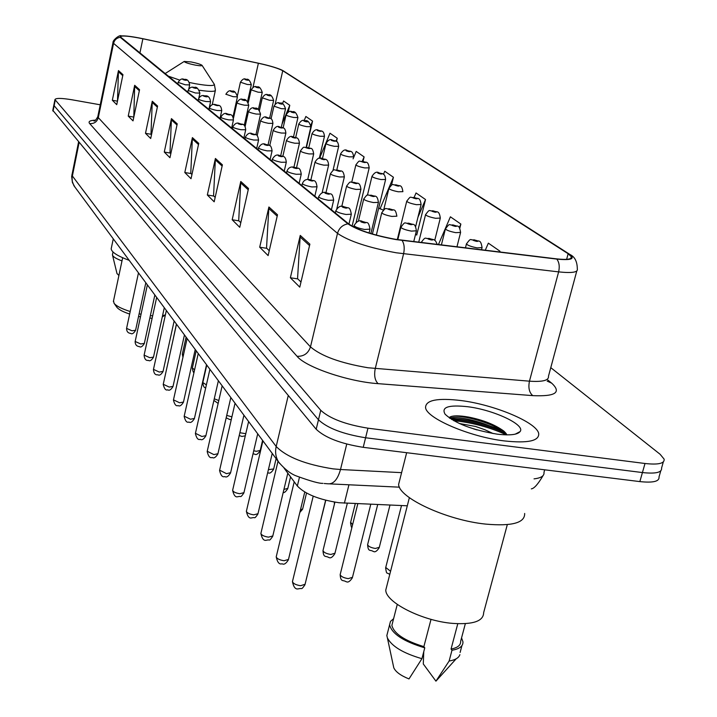 <?xml version="1.0" encoding="UTF-8"?>
<svg xmlns="http://www.w3.org/2000/svg" width="717" height="717" viewBox="0 0 717 717"><rect width="100%" height="100%" fill="white"/><g stroke="black" fill="none" stroke-linecap="round" stroke-linejoin="round"><path stroke-width="1.08" d="M407.292 505.799L339.042 502.742C319.038 499.704 305.137 494.13 297.349 486.018L284.111 468.183M506.426 434.869C492.041 428.237 476.527 423.738 459.893 421.381L453.78 420.736M52.807 110.301L316.179 429.259C325.133 437.737 340.808 443.76 363.223 447.327L639.851 481.6C653.178 482.989 659.559 481.448 659.013 476.948L660.742 470.917M100.237 104.799L72.193 99.815C61.501 98.041 55.747 97.969 54.949 99.591L320.75 410.303C329.775 418.585 345.513 424.545 367.964 428.183L645.004 463.496L642.423 472.557C655.759 473.982 662.132 472.476 661.567 468.049C662.132 472.476 655.759 473.982 642.423 472.557L365.589 437.764L642.423 472.557L639.851 481.6M320.75 410.303L318.465 419.795C327.445 428.174 343.156 434.161 365.589 437.764C343.156 434.161 327.445 428.174 318.465 419.795L54.133 105.677L318.465 419.795L316.179 429.259M53.9 104.834L54.133 105.677L53.9 104.834M504.302 440.919C527.784 443.438 539.247 441 538.709 433.615C537.006 422.492 494.479 404.702 461.04 400.552C437.567 397.765 425.746 400.077 425.557 407.489C426.041 418.065 469.51 436.832 504.302 440.919C527.784 443.438 539.247 441 538.709 433.615C537.006 422.492 494.479 404.702 461.04 400.552C437.567 397.765 425.746 400.077 425.557 407.489C426.041 418.065 469.51 436.832 504.302 440.919M395.748 239.353C373.665 235.257 358.007 230.139 348.794 223.991L120.313 36.8C121.46 35.33 128.988 35.984 142.88 38.772L258.38 63.257C270.381 65.91 278.501 68.402 282.749 70.732L568.133 253.728L571.315 256.722C571.969 259.294 566.968 260.002 556.311 258.837L395.748 239.353M396.071 239.595L556.822 259.097C571.709 260.54 575.742 258.792 568.922 253.854L282.211 70.23C277.183 67.909 269.225 65.561 258.317 63.177L142.862 38.7C132.681 36.594 125.502 35.662 121.334 35.913L120.205 37.311L347.924 223.847C357.362 230.148 373.414 235.4 396.071 239.595M449.774 418.271L460.457 419.176C475.685 421.318 490.213 425.36 504.042 431.302M117.489 101.079L118.466 70.58L112.336 100.255L116.746 104.655L122.965 74.667L118.466 70.58M117.471 101.178L112.336 100.255M133.801 117.158L134.679 85.287L128.235 116.109L133.021 120.877L139.555 89.706L134.679 85.287M133.72 117.077L128.235 116.109M151.511 134.635L150.982 134.106L152.273 101.24L145.488 133.317L150.695 138.506L157.579 106.053L152.273 101.24M151.188 134.303L145.488 133.317M170.825 153.671L169.992 152.846L171.444 118.619L164.274 152.049L169.956 157.704L177.233 123.871L171.444 118.619M170.207 153.062L164.274 152.049M300.988 282.032L297.546 278.644L300.253 235.418L290.367 277.766L299.778 287.159L309.878 244.147L300.253 235.418M297.815 278.904L290.367 277.766M269.242 250.726L266.536 248.064L268.902 206.989L259.706 247.195L268.122 255.593L277.506 214.795L268.902 206.989M266.787 248.315L259.706 247.195M240.795 222.673L238.698 220.603L240.778 181.482L232.183 219.752L239.756 227.307L248.512 188.499L240.778 181.482M238.94 220.845L232.183 219.752M215.163 197.399L213.567 195.822L215.405 158.475L207.338 194.988L214.186 201.809L222.395 164.82L215.405 158.475M213.8 196.055L207.338 194.988M191.95 174.509L190.767 173.335L192.398 137.619L184.807 172.519L191.027 178.721L198.743 143.373L192.398 137.619M190.991 173.559L184.807 172.519M645.004 463.496C658.34 464.948 664.713 463.496 664.121 459.131L660.133 454.291L550.781 367.66M336.497 141.482L337.259 138.264L329.99 133.219L319.549 158.314M306.482 147.361L312.558 121.119L305.863 116.468L304.107 120.734M288.207 112.157L289.776 105.3L283.582 100.998L282.399 103.875M415.735 234.307L416.72 235.051L425.522 199.532L416.039 192.954L414.103 197.48M459.803 228.248L460.861 224.062L450.401 216.812L438.419 244.622M499.722 252.008L499.937 251.192L488.358 243.153L485.257 250.269M363.017 161.459L364.111 156.898L356.206 151.412L353.078 158.851M391.482 185.192L393.418 177.242L384.769 171.246L383.461 174.356M378.701 208.002L383.228 210.162M393.418 177.242L379.974 208.97M415.564 234.244L416.81 234.692M425.522 199.532L417.957 217.224M460.861 224.062L459.319 227.63M499.937 251.192L499.579 251.999M364.111 156.898L362.255 161.316M337.259 138.264L336.022 141.231M312.558 121.119L310.927 125.063M289.776 105.3L282.032 124.14M459.238 423.469L475.434 426.436L484.773 429.68L493.108 433.552M473.686 428.918L477.02 429.913M399.817 479.682L398.625 484.36C398.652 497.813 446.745 520.219 485.759 524.109C512.028 526.421 524.996 522.872 524.665 513.453M386.893 585.69L385.782 590.037C385.477 602.289 422.349 621.003 452.651 623.387C473.175 624.74 483.509 621.155 483.652 612.632L507.313 524.611M497.024 434.126C509.778 435.631 517.468 434.78 520.094 431.58C525.749 424.831 493.583 409.837 467.654 406.718C448.439 404.657 440.937 407.175 445.158 414.283C455.044 423.353 472.333 429.967 497.024 434.126M507.053 434.869L503.657 430.971C494.864 424.634 483.186 420.01 468.649 417.088C459.158 415.439 452.866 415.448 449.774 417.133M457.787 623.727L451.056 649.037C457.661 647.774 460.861 645.175 460.655 641.258L465.351 623.656M423.765 651.681L423.29 663.969L435.936 681.15L456.191 658.798M451.056 649.037L451.988 650.238L449.12 661.038C455.223 660.007 458.817 657.883 459.884 654.666M449.12 661.038L435.936 681.15M451.988 650.238C459.507 648.966 463.164 646.151 462.958 641.814L461.551 637.915M392.71 622.123L391.876 625.376C393.947 633.604 404.612 640.693 423.872 646.626L431.025 619.345M393.418 666.066L393.785 667.787C395.65 671.883 400.722 675.593 408.995 678.927L421.928 658.69L424.769 647.836L423.872 646.626M387.745 632.044L386.839 635.558L387.395 637.933C391.805 646.367 403.312 653.286 421.928 658.69M393.588 618.699L390.478 621.406L389.582 624.874C391.93 633.873 403.653 641.527 424.769 647.836M449.55 418.119C458.835 415.053 493.538 424.339 506.121 434.861M451.477 416.416C462.169 414.507 492.991 423.084 505.503 432.701M116.746 307.109L116.88 307.297C118.708 309.574 122.965 311.823 129.66 314.055M138.56 316.439L140.487 316.824M113.528 300.871L114.066 303.3C116.342 306.087 121.72 308.83 130.198 311.519M139.125 313.822L141.052 314.216M191.036 61.931L184.215 61.447C184.681 62.433 188.365 63.652 195.266 65.095C200.061 65.937 202.302 66 202.006 65.292C200.509 64.234 196.852 63.114 191.036 61.931M111.359 247.957L111.18 248.817C111.556 252.187 117.543 256.023 129.141 260.334M150.373 315.614L152.667 315.803M162.562 315.614L165.394 314.924M149.835 318.115L152.138 318.249M162.275 316.923L165.376 314.996M116.979 273.5L118.905 275.498M112.533 254.257L112.533 255.216C113.295 256.955 116.45 258.855 121.998 260.907M348.937 484.791L344.393 503.164M299.455 477.253L297.349 486.018M71.969 174.374L72.318 175.907L276.188 446.494C286.603 457.096 305.585 464.553 333.136 468.873L340.503 469.51L346.741 444.083M288.261 395.506L276.188 446.494C274.916 452.31 275.776 457.554 278.77 462.241L279.702 463.514M363.223 447.327L367.964 428.183M53.04 111.162L55.236 100.192M534.031 478.866C541.147 478.024 544.463 475.855 543.979 472.378L544.678 469.805M324.209 483.5L327.768 483.787C333.378 484.396 337.626 479.637 340.503 469.51L401.592 472.655M322.937 483.357C319.415 483.599 310.757 481.206 296.972 476.178C291.147 474.215 285.079 469.563 278.77 462.241L73.923 185.721L72.283 181.374L72.085 177.466L79.085 142.647M78.556 142.011L71.655 176.534L72.408 182.503L75.097 187.406M547.842 380.055L551.696 383.183C561.743 392.477 555.442 396.635 532.785 395.632L378.119 383.658C348.319 381.677 305.765 367.176 297.062 356.304L89.661 123.566C94.097 123.889 96.983 121.917 98.31 117.633L310.479 346.885C321.35 356.143 340.503 363.098 367.946 367.749L529.46 381.175C542.697 382.062 549.034 380.422 548.469 376.246L576.782 271.008M89.661 123.566C87.994 121.514 89.975 120.375 95.612 120.142M97.879 116.271L98.31 117.633L113.564 43.352L113.062 42.276M568.922 253.854L570.006 254.535C574.828 256.803 577.266 261.633 577.31 269.018C578.135 272.317 571.906 273.276 558.624 271.877L396.223 252.778C368.475 247.67 348.901 241.199 337.501 233.366C339.096 228.033 342.574 224.86 347.924 223.847M402.085 240.455C404.254 243.807 404.755 248.261 403.581 253.809L375.251 368.565C373.933 375.484 374.892 380.521 378.119 383.658M283.296 70.84L569.137 253.97M532.785 395.632C529.236 392.602 528.124 387.78 529.46 381.175L558.624 271.877C559.816 266.59 559.215 262.332 556.822 259.097M120.205 37.311C116.701 37.876 114.487 39.883 113.564 43.352L337.501 233.366L310.479 346.885C308.256 353.418 303.784 356.555 297.062 356.304M547.17 381.094L551.696 383.183M282.749 70.732L275.194 104.073M258.38 63.257L252.984 87.375M142.88 38.772L139.896 53.058M568.133 253.728L566.636 259.339M192.237 138.856L198.492 144.547M215.225 159.774L222.118 166.039M240.589 182.844L248.216 189.781M268.696 208.414L277.192 216.14M300.038 236.915L309.547 245.572M171.291 119.802L176.991 124.991M152.138 102.379L157.355 107.12M134.545 86.372L139.34 90.736M118.341 71.628L122.759 75.652M518.705 432.853L518.257 432.548M506.193 433.516C491.898 427.018 476.554 422.6 460.171 420.279L451.62 419.463M165.672 73.215L165.107 73.69M167.984 76.038L179.6 80.062M189.405 82.5L195.616 83.755C208.88 86.022 215.046 86.112 214.123 84.014L202.086 65.408M199.434 90.234C209.866 91.767 215.199 91.749 215.414 90.181L214.356 84.373M292.563 581.128L292.446 581.612C293.199 583.602 295.915 584.973 300.593 585.717L305.075 584.283L325.635 500.233M276.314 556.419L276.215 556.849C276.932 558.713 279.549 560.013 284.084 560.748L288.485 559.421L304.761 492.059M353.705 227.011L354.037 225.64C356.654 221.329 359.351 219.895 362.121 221.32C367.059 224.179 368.135 219.402 369.999 229.144L364.594 229.467C358.733 228.329 355.22 227.047 354.037 225.64L354.108 225.353M364.137 222.844C366.799 222.924 366.226 222.467 362.417 221.472C359.746 221.392 360.319 221.849 364.137 222.844M260.97 533.072L260.88 533.448C261.562 535.214 264.089 536.45 268.481 537.158L272.81 535.931L287.813 473.166M335.314 212.958L335.825 210.816C338.155 206.702 340.781 205.304 343.703 206.639C348.139 209.212 349.663 204.892 351.321 214.213L346.006 214.473C340.333 213.361 336.936 212.142 335.825 210.816L335.888 210.556M345.594 208.064C348.211 208.163 347.673 207.733 343.972 206.774C341.355 206.675 341.892 207.105 345.594 208.064M246.451 510.97L246.37 511.32C247.015 512.978 249.471 514.152 253.728 514.851L257.986 513.713L272.236 453.422M318.142 198.905L318.626 196.825C320.884 192.819 323.439 191.466 326.316 192.774C330.752 195.338 331.935 190.964 333.701 200.115L328.467 200.321C322.955 199.236 319.683 198.071 318.626 196.825L318.68 196.592M328.099 194.119C330.662 194.235 330.152 193.832 326.567 192.9C323.994 192.792 324.505 193.196 328.099 194.119M232.693 490.025L232.622 490.338C233.24 491.907 235.615 493.036 239.747 493.717L243.941 492.66L257.708 433.812M301.902 185.613L302.368 183.597C303.811 180.137 306.311 178.829 309.869 179.662C312.791 181.894 315.713 177.691 317.031 186.787L311.877 186.94C306.535 185.891 303.372 184.771 302.368 183.597L302.413 183.391M311.554 180.935C314.073 181.069 313.589 180.684 310.103 179.788C307.584 179.653 308.068 180.039 311.554 180.935M219.644 470.155L226.491 473.668L230.614 472.682L243.923 415.215M286.522 173.03L286.97 171.067C288.44 167.653 290.878 166.38 294.302 167.249C297.107 169.427 299.93 165.269 301.257 174.168L296.175 174.276C290.994 173.254 287.92 172.179 286.97 171.067L287.015 170.879M295.888 168.459C298.362 168.594 297.905 168.235 294.517 167.366C292.034 167.222 292.5 167.581 295.888 168.459M207.24 451.271L213.89 454.614L217.941 453.709L230.829 397.55M271.94 161.101L272.37 159.183C274.53 155.428 276.914 154.191 279.531 155.481C281.252 157.086 285.465 153.931 286.289 162.203L281.288 162.266C276.251 161.262 273.276 160.241 272.37 159.183L272.415 159.022M281.037 156.62C283.466 156.772 283.027 156.423 279.729 155.58C277.3 155.428 277.739 155.777 281.037 156.62M195.436 433.301L201.907 436.501L205.896 435.649L218.38 380.745M258.084 149.772L258.505 147.908C260.638 144.216 262.969 143.015 265.505 144.296C268.113 146.385 270.748 142.307 272.084 150.839L267.154 150.866C262.252 149.889 259.375 148.903 258.505 147.908L258.541 147.756M266.93 145.381C269.314 145.542 268.902 145.21 265.693 144.395C263.309 144.234 263.722 144.556 266.93 145.381M184.197 416.183L190.489 419.239L194.424 418.45L206.523 364.747M244.918 138.99L245.322 137.18C247.446 133.55 249.731 132.385 252.169 133.667C254.795 135.728 257.233 131.704 258.568 140.03L253.719 140.03C248.951 139.071 246.155 138.121 245.322 137.18L245.357 137.037M253.522 134.697C255.861 134.868 255.476 134.554 252.348 133.756C250 133.586 250.394 133.9 253.522 134.697M173.487 399.853L179.608 402.784L183.471 402.058L195.221 349.502M232.38 128.737L232.774 126.963C234.835 123.423 237.076 122.284 239.478 123.548C241.1 125.099 244.811 121.953 245.707 129.75L240.93 129.714C236.287 128.782 233.563 127.859 232.774 126.963L232.801 126.837M240.76 124.525C243.063 124.704 242.687 124.408 239.639 123.629C237.336 123.449 237.703 123.745 240.76 124.525M163.252 384.267L169.221 387.072L173.03 386.4L184.439 334.947M220.433 118.959L220.809 117.23C222.853 113.752 225.039 112.641 227.37 113.895C228.902 115.401 232.604 112.354 233.446 119.945L228.741 119.882C224.215 118.968 221.571 118.081 220.809 117.23L220.836 117.113M228.589 114.828C230.856 115.016 230.498 114.729 227.522 113.976C225.255 113.788 225.613 114.075 228.589 114.828M153.474 369.363L159.291 372.069L163.046 371.433L174.132 321.046M209.032 109.629L209.4 107.935C210.861 104.816 213.003 103.732 215.826 104.691C217.394 106.206 220.818 103.096 221.75 110.588L217.108 110.499C212.698 109.611 210.126 108.751 209.4 107.935L209.418 107.837M216.982 105.578C219.205 105.775 218.864 105.498 215.96 104.763C213.738 104.565 214.078 104.843 216.982 105.578M144.126 355.112L149.799 357.711L153.492 357.12L164.283 307.745M198.134 100.712L198.492 99.063C199.989 95.97 202.086 94.922 204.793 95.899C207.921 95.325 209.848 97.243 210.574 101.653L206.003 101.536C201.701 100.667 199.192 99.842 198.492 99.063L198.51 98.964M205.896 96.741C208.082 96.938 207.76 96.678 204.919 95.961C202.732 95.764 203.063 96.024 205.896 96.741M135.172 341.462L140.702 343.963L144.341 343.416L154.845 295.019M187.72 92.188L188.069 90.575C189.539 87.537 191.6 86.506 194.235 87.492C196.404 86.497 198.286 88.37 199.891 93.111L195.382 92.977L188.087 90.485M195.293 88.299C197.444 88.496 197.139 88.254 194.361 87.555C192.21 87.349 192.523 87.591 195.293 88.299M126.586 328.377L131.991 330.788L135.576 330.286L145.811 282.821M177.753 84.032L178.085 82.455C180.012 79.229 182.028 78.225 184.144 79.435C187.083 78.861 188.93 80.689 189.664 84.929L185.219 84.776L178.103 82.374M185.147 80.205C187.262 80.421 186.967 80.179 184.26 79.497C182.136 79.291 182.441 79.524 185.147 80.205M340.288 574.129L340.172 574.604C340.951 576.54 343.649 577.893 348.265 578.637L352.477 577.31L370.779 504.266M429.456 238.555C426.875 238.51 427.502 238.976 431.356 239.98C433.937 240.034 433.301 239.559 429.456 238.555M323.098 550.199L322.991 550.62C323.734 552.448 326.343 553.721 330.806 554.456L334.964 553.228L347.324 503.289M397.818 239.675L400.848 227.334C405.903 220.244 404.173 223.982 408.681 223.157C413.171 225.756 414.802 221.436 416.416 230.82L411.334 231.107C405.553 229.978 402.058 228.714 400.848 227.334L400.92 227.047M408.986 223.301C406.449 223.229 407.05 223.677 410.787 224.645C413.324 224.717 412.723 224.269 408.986 223.301M376.335 235.122L381.749 212.824C386.723 205.887 385.011 209.579 389.394 208.772C393.884 211.363 395.166 206.98 396.877 216.193L391.867 216.426C386.266 215.324 382.896 214.123 381.749 212.824L381.811 212.564M389.681 208.907C387.189 208.817 387.754 209.239 391.374 210.171C393.866 210.26 393.301 209.839 389.681 208.907M318.088 531.091L325.778 500.278M358.366 221.311L363.698 199.102C368.547 192.362 366.808 195.938 371.164 195.167C374.22 197.426 377.142 193.258 378.415 202.373L373.467 202.553C368.045 201.477 364.792 200.33 363.698 199.102L363.761 198.869M371.424 195.293C368.977 195.185 369.506 195.589 373.028 196.494C375.475 196.601 374.937 196.198 371.424 195.293M300.432 510.002L302.699 508.873L306.526 493.054M341.776 206.442L346.616 186.115C351.375 179.51 349.663 183.05 353.902 182.297C356.797 184.493 359.647 180.343 360.938 189.279L356.062 189.422C350.792 188.374 347.646 187.271 346.616 186.115L346.661 185.909M354.135 182.414C351.733 182.288 352.244 182.665 355.659 183.543C358.061 183.669 357.559 183.292 354.135 182.414M283.932 489.397L287.813 488.402L290.564 476.886M268.4 469.653L273.67 468.954L276.108 458.647M325.957 192.721L330.412 173.801C335.099 167.357 333.315 170.807 337.528 170.09C340.405 172.259 343.058 168.145 344.366 176.875L339.553 176.965C334.436 175.952 331.388 174.894 330.412 173.801L330.456 173.613M337.752 170.198C335.386 170.063 335.87 170.422 339.195 171.273C341.561 171.408 341.077 171.049 337.752 170.198M253.737 450.769L256.363 451.307L260.217 450.455L262.574 440.39M310.882 179.868L315.023 162.105C317.371 158.224 319.692 157.023 321.987 158.493C323.779 160.106 327.821 156.969 328.628 165.098L323.887 165.152C318.913 164.157 315.964 163.144 315.023 162.105L315.068 161.934M322.193 158.6C319.872 158.448 320.329 158.789 323.564 159.622C325.885 159.766 325.428 159.425 322.193 158.6M239.863 432.718L245.779 433.704M296.524 167.778L300.405 150.991C304.913 144.834 303.148 148.15 307.208 147.478C309.959 149.566 312.352 145.533 313.679 153.895L309 153.922C304.16 152.945 301.292 151.968 300.405 150.991L300.441 150.83M307.405 147.568C305.119 147.415 305.55 147.738 308.713 148.544C310.99 148.697 310.56 148.374 307.405 147.568M226.724 415.43L231.914 416.837M282.821 156.387L286.477 140.407C288.745 136.687 290.968 135.549 293.145 136.983C294.875 138.569 298.559 135.423 299.437 143.239L294.83 143.23C290.116 142.28 287.338 141.339 286.477 140.407L286.513 140.263M293.325 137.072C291.075 136.911 291.487 137.216 294.57 137.996C296.811 138.166 296.399 137.852 293.325 137.072M214.275 398.804L218.802 400.534M269.726 145.676L273.213 130.324C275.409 126.694 277.587 125.583 279.738 126.99C281.414 128.531 285.016 125.457 285.877 133.084L281.324 133.039C276.735 132.116 274.028 131.211 273.213 130.324L273.24 130.198M279.908 127.07C277.694 126.9 278.088 127.196 281.091 127.958C283.305 128.128 282.901 127.832 279.908 127.07M202.821 382.555L206.388 384.85M257.179 135.683L260.558 120.698C262.736 117.14 264.869 116.055 266.948 117.454C268.615 118.986 272.012 115.876 272.926 123.396L268.445 123.324C263.973 122.419 261.338 121.549 260.558 120.698L260.585 120.581M267.109 117.525C264.932 117.346 265.308 117.624 268.239 118.368C270.408 118.547 270.031 118.269 267.109 117.525M192.362 367.973L194.603 369.766M245.133 126.452L248.467 111.511C250.583 108.025 252.671 106.976 254.732 108.339C257.045 107.353 258.989 109.289 260.567 114.137L256.139 114.048C251.775 113.161 249.22 112.318 248.467 111.511L248.494 111.404M254.876 108.41C252.743 108.222 253.101 108.491 255.96 109.217C258.102 109.405 257.735 109.136 254.876 108.41M182.351 354.01L183.4 355.22M233.464 118.242L236.915 102.728C238.976 99.313 241.02 98.283 243.054 99.627C245.313 98.659 247.204 100.55 248.754 105.291L244.38 105.175C240.123 104.315 237.632 103.499 236.915 102.728L236.933 102.63M243.188 99.699C241.082 99.502 241.432 99.762 244.228 100.47C246.325 100.658 245.985 100.398 243.188 99.699M225.846 94.312C227.889 90.969 229.897 89.966 231.869 91.292C234.029 90.324 235.893 92.17 237.444 96.831L233.133 96.687L225.873 94.223M232.003 91.355C229.933 91.158 230.265 91.409 232.989 92.09C235.059 92.287 234.728 92.045 232.003 91.355M385.737 567.47L390.577 571.27M465.441 247.876L466.426 243.986C471.517 236.888 469.886 240.661 474.224 239.819C478.831 242.48 480.462 238.089 482.075 247.58L477.226 247.894C471.347 246.729 467.744 245.429 466.426 243.986L466.507 243.681M474.564 239.971C472.118 239.926 472.772 240.383 476.545 241.36C478.992 241.414 478.338 240.948 474.564 239.971M367.713 544.266L367.606 544.687C368.377 546.471 370.967 547.725 375.376 548.46L379.293 547.322L389.985 505.073M441.376 244.981L445.4 228.947C450.527 221.956 448.582 225.765 453.01 224.896C457.634 227.594 458.934 223.095 460.601 232.416L455.806 232.667C450.115 231.546 446.646 230.3 445.4 228.947L445.472 228.669M453.323 225.048C450.912 224.977 451.531 225.416 455.187 226.357C457.598 226.429 456.98 225.989 453.323 225.048M350.64 522.29L352.603 524.656M418.701 242.247L425.531 214.733C430.397 207.984 428.748 211.587 432.951 210.798C436.169 213.101 439.046 208.916 440.31 218.085L435.569 218.291C430.057 217.197 426.705 216.005 425.531 214.733L425.593 214.482M433.247 210.932C430.872 210.852 431.455 211.264 435.013 212.178C437.379 212.259 436.787 211.847 433.247 210.932M334.445 502.097L334.803 502.599M397.308 239.595L406.718 201.28C411.558 194.665 409.801 198.224 413.969 197.462C417.025 199.702 419.821 195.544 421.103 204.524L416.425 204.677C411.074 203.619 407.839 202.481 406.718 201.28L406.781 201.047M414.238 197.578C411.908 197.48 412.463 197.874 415.914 198.761C418.244 198.86 417.688 198.466 414.238 197.578M383.738 209.722L388.892 188.517C393.606 182.073 391.903 185.542 395.972 184.807C399.037 187.038 401.574 182.889 402.891 191.663L398.276 191.78C393.077 190.749 389.949 189.655 388.892 188.517L388.946 188.311M396.223 184.923C393.929 184.807 394.458 185.174 397.81 186.035C400.104 186.151 399.575 185.784 396.223 184.923M367.445 195.194L371.962 176.409C374.373 172.528 376.685 171.327 378.89 172.797C380.861 174.464 384.796 171.3 385.612 179.465L381.059 179.546C376.004 178.533 372.974 177.484 371.962 176.409L372.015 176.221M379.123 172.905C376.864 172.779 377.366 173.129 380.628 173.962C382.887 174.097 382.385 173.738 379.123 172.905M351.778 182.1L355.883 164.901C360.409 158.735 358.715 162.078 362.659 161.388C365.473 163.503 367.902 159.479 369.192 167.868L364.684 167.912C359.773 166.927 356.842 165.923 355.883 164.901L355.919 164.731M362.874 161.486C360.642 161.343 361.126 161.684 364.308 162.49C366.53 162.634 366.046 162.293 362.874 161.486M336.784 169.974L340.566 153.949C342.869 150.238 345.083 149.1 347.198 150.525C349.027 152.121 352.737 149.011 353.562 156.835L349.116 156.844C344.33 155.885 341.489 154.917 340.566 153.949L340.602 153.788M347.404 150.615C345.209 150.462 345.666 150.785 348.767 151.574C350.954 151.726 350.496 151.404 347.404 150.615M322.453 158.582L325.984 143.508C328.225 139.878 330.394 138.766 332.473 140.173C334.301 141.751 337.815 138.659 338.666 146.322L334.283 146.304C329.623 145.363 326.853 144.431 325.984 143.508L326.011 143.364M332.661 140.254C330.501 140.102 330.94 140.407 333.961 141.168C336.112 141.33 335.681 141.025 332.661 140.254M308.758 147.819L312.065 133.55C314.279 129.992 316.394 128.908 318.429 130.297C320.132 131.838 323.618 128.773 324.46 136.293L320.132 136.248C315.597 135.325 312.908 134.429 312.065 133.55L312.092 133.425M318.599 130.377C316.475 130.207 316.896 130.503 319.845 131.247C321.96 131.417 321.548 131.121 318.599 130.377M295.655 137.619L298.774 124.041C300.934 120.564 303.013 119.506 305.012 120.868C307.396 119.891 309.359 121.845 310.9 126.712L306.625 126.64C302.198 125.744 299.581 124.875 298.774 124.041L298.801 123.924M305.173 120.94C303.085 120.77 303.479 121.048 306.356 121.773C308.444 121.944 308.05 121.666 305.173 120.94M283.098 127.967L286.074 114.953C288.171 111.547 290.206 110.517 292.186 111.852C294.517 110.902 296.435 112.802 297.931 117.561L293.71 117.463C289.39 116.584 286.845 115.751 286.074 114.953L286.101 114.845M292.339 111.924C290.277 111.744 290.654 112.013 293.477 112.721C295.529 112.901 295.153 112.632 292.339 111.924M271.062 118.861L273.921 106.25C276 102.907 277.999 101.895 279.908 103.23C282.139 102.271 284.004 104.126 285.527 108.805L281.351 108.688L273.939 106.152M280.051 103.293C278.026 103.105 278.393 103.365 281.145 104.055C283.17 104.243 282.803 103.983 280.051 103.293M259.482 110.337L262.27 97.924C264.295 94.644 266.258 93.658 268.158 94.967C270.345 94.035 272.173 95.845 273.643 100.416L269.52 100.281L262.297 97.826M268.292 95.029C266.294 94.832 266.643 95.083 269.332 95.755C271.322 95.944 270.981 95.702 268.292 95.029M248.324 102.441L251.111 89.939C253.226 86.712 255.153 85.744 256.883 87.044C258.909 86.067 260.692 87.841 262.252 92.368L258.183 92.215L251.129 89.849M257.009 87.098C255.046 86.909 255.377 87.142 258.012 87.806C259.975 87.994 259.644 87.761 257.009 87.098M237.488 95.424L240.401 82.267C242.525 79.013 244.416 78.072 246.074 79.444C248.127 78.52 249.875 80.259 251.317 84.66L247.302 84.481L240.419 82.195M246.191 79.497C244.255 79.3 244.569 79.524 247.15 80.17C249.086 80.367 248.763 80.143 246.191 79.497M52.762 110.552L54.949 99.591M543.056 475.613C538.037 484.163 534.129 488.582 531.324 488.869M399.486 487.175L329.847 483.885M94.931 120.581L93.873 120.913C94.626 121.46 95.935 120.044 97.799 116.674L113.008 42.581C112.488 40.295 119.856 34.291 121.334 35.913M282.91 70.607L283.511 70.956M663.315 461.945L661.567 468.049M571.315 256.722L570.902 258.254M398.625 484.36L406.656 452.714M385.782 590.037L409.371 497.67M515.209 434.161L520.094 431.58M460.108 652.47L461.945 645.587M391.876 625.376L397.272 604.413M393.785 667.787L387.395 637.933M386.839 635.558L389.582 624.874M503.657 430.98L504.58 431.777M116.88 307.297L114.066 303.3M113.385 301.543L122.661 257.753M184.215 61.447L165.035 73.627M111.18 248.817L113.259 238.904M212.232 104.745L215.333 90.575M117.032 273.724L112.533 255.216M112.435 254.705L113.008 251.999M304.94 584.785C300.889 590.709 302.269 587.662 298.738 588.845M298.406 588.809C295.583 589.652 293.594 587.25 292.446 581.612L313.204 496.164M288.368 559.869C286.083 563.544 284.049 564.871 282.274 563.84M369.067 232.989L369.927 229.44M281.978 563.804C279.289 564.655 277.371 562.334 276.215 556.849L294.221 481.815M272.711 536.334C268.597 542.213 270.3 539.041 266.724 540.215M348.955 224.116L351.258 214.473M266.464 540.188C263.919 541.057 262.063 538.808 260.88 533.448L278.017 461.228M257.896 514.071C253.845 519.879 255.512 516.724 252.025 517.871M331.415 209.767L333.638 200.348M251.784 517.844C249.346 518.714 247.544 516.536 246.37 511.32L262.915 440.847M243.861 492.982C239.828 498.718 241.557 495.572 238.089 496.702M314.826 196.198L316.986 186.994M237.874 496.675C235.543 497.535 233.796 495.42 232.622 490.338L248.611 421.542M230.542 472.978C228.382 476.447 226.491 477.656 224.878 476.608M299.123 183.346L301.212 174.356M224.681 476.59C222.422 477.441 220.719 475.389 219.572 470.433L235.042 403.232M217.887 453.969C215.745 457.392 213.89 458.575 212.322 457.527M284.228 171.157L286.253 162.374M212.151 457.509C209.982 458.351 208.324 456.362 207.177 451.522L222.153 385.845M205.842 435.891C203.745 439.252 201.925 440.417 200.375 439.369M270.085 159.586L272.048 150.991M200.222 439.351C198.143 440.193 196.53 438.248 195.382 433.534L209.902 369.309M194.37 418.674C192.326 421.972 190.534 423.111 189.001 422.071M256.641 148.589L258.541 140.173M188.867 422.062C186.841 422.887 185.264 421.004 184.152 416.389L198.233 353.562M183.427 402.255C181.419 405.499 179.671 406.611 178.166 405.58M243.834 138.112L245.68 129.876M178.04 405.571C176.086 406.396 174.554 404.558 173.442 400.05L187.11 338.549M172.985 386.58C170.996 389.788 169.266 390.873 167.814 389.842M231.636 128.119L233.419 120.062M167.697 389.824C165.851 390.666 164.354 388.874 163.216 384.437L176.49 324.227M163.001 371.603C161.056 374.74 159.362 375.807 157.919 374.794M219.985 118.592L221.732 110.696M157.821 374.785C155.275 375.161 153.823 373.405 153.438 369.524L166.353 310.542M153.456 357.272C151.511 360.373 149.853 361.422 148.464 360.409M208.862 109.495L210.556 101.751M148.365 360.391C145.936 360.803 144.511 359.092 144.09 355.265L156.656 297.456M144.314 343.56C142.414 346.607 140.774 347.628 139.403 346.625M198.806 98.13L199.873 93.201M139.322 346.616C136.58 346.302 135.181 344.626 135.137 341.597L147.37 284.927M135.549 330.412C133.676 333.414 132.062 334.418 130.727 333.423M188.804 88.944L189.647 85.018M130.646 333.405C127.993 333.127 126.631 331.487 126.559 328.503L138.471 272.917M357.81 503.728L340.172 574.604C340.674 582.527 342.986 579.641 345.997 581.675M421.121 242.543C426.248 235.552 424.554 239.218 429.116 238.394C433.794 240.419 434.771 237.981 437.209 244.479M352.352 577.812C350.013 581.424 348.005 582.724 346.347 581.702M334.902 502.178L322.991 550.62C323.519 558.382 325.769 555.478 328.637 557.459M413.727 241.647L416.344 231.107M334.848 553.676C332.545 557.252 330.573 558.516 328.942 557.485M318.294 530.849L317.918 531.781M370.868 233.545L378.361 202.606M302.61 509.231L299.84 512.422M352.101 226.16L360.884 189.494M287.732 488.725C285.536 491.961 284.031 493.162 283.233 492.319M336.829 208.647L344.321 177.063M273.598 469.25C271.447 472.637 269.61 473.803 268.086 472.754M253.038 453.771L254.562 454.139M322.094 192.918L328.592 165.269M260.146 450.724C258.021 454.058 256.22 455.205 254.741 454.166M239.218 435.506L241.871 436.438M307.727 179.465L313.643 154.056M245.295 435.802L242.023 436.456M226.187 417.805L229.772 419.553M293.916 167.186L299.41 143.382M231.277 419.57L229.906 419.57M213.908 400.418L218.147 403.429M280.697 155.723L285.841 133.219M206.765 365.07L202.777 382.735C203.278 386.436 204.273 388.085 205.743 387.682M268.041 144.933L272.899 123.512M196.198 350.819L192.326 368.135C192.927 371.558 193.5 372.957 194.02 372.338M255.915 134.805L260.54 114.254M186.088 337.178L182.315 354.162L182.952 357.236M244.255 125.412L248.727 105.399M176.4 324.102L172.654 341.65M232.989 116.907L237.417 96.92M401.502 505.557L385.621 567.936C386.83 575.482 386.382 571.682 389.743 574.514M481.501 249.812L481.994 247.894M377.698 504.562L367.606 544.687C368.171 552.377 370.223 549.374 373.145 551.409M456.944 246.854L460.529 232.693M379.185 547.761C376.882 551.239 374.973 552.466 373.449 551.436M355.282 503.621L350.55 522.675C351.043 526.403 351.509 527.963 351.93 527.336M434.726 240.392L440.247 218.335M334.31 502.079L334.436 504.105M415.627 226.626L421.04 204.748M372.392 234.002L385.567 179.653M356.116 222.369L369.147 168.038M332.984 170.467L338.639 146.465M319.316 158.34L324.434 136.427M306.123 147.326L310.873 126.837M293.459 137.046L297.905 117.669M281.297 127.339L285.5 108.903M269.628 118.153L273.616 100.505M258.398 109.504L262.234 92.457M247.571 101.456L251.3 84.731"/></g></svg>
